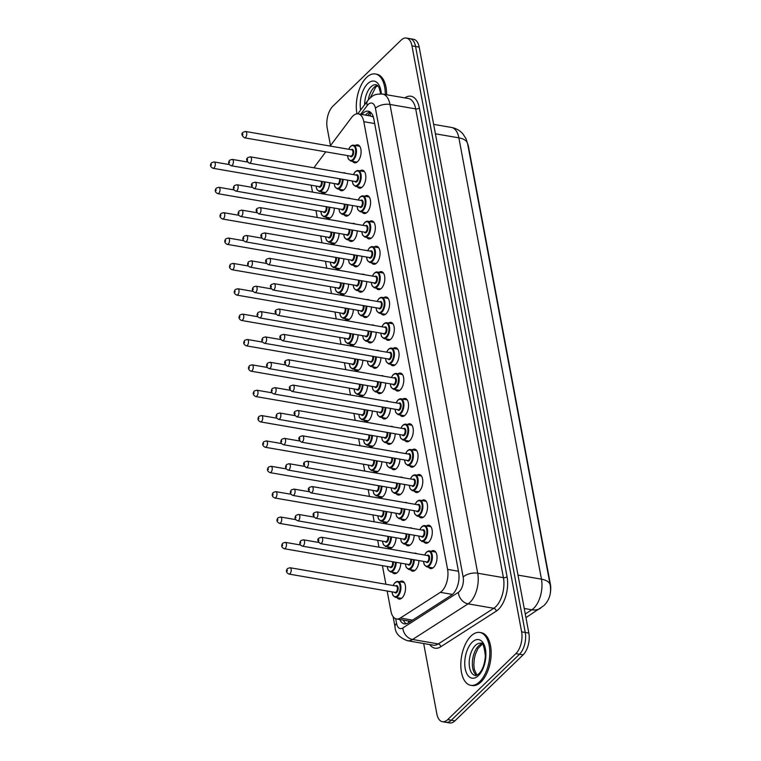 <?xml version="1.0" encoding="UTF-8"?>
<svg xmlns="http://www.w3.org/2000/svg" width="761" height="761" viewBox="0 0 761 761"><rect width="100%" height="100%" fill="white"/><g stroke="black" fill="none" stroke-linecap="round" stroke-linejoin="round"><path stroke-width="1.14" d="M329.618 182.716A9.113 4.747 99.8 0 1 326.146 192.067A9.113 4.747 99.8 0 1 323.14 193.265A9.113 4.747 99.8 0 1 321.123 191.829M334.364 208.086A9.113 4.747 99.8 0 1 330.892 217.427A9.113 4.747 99.8 0 1 327.886 218.626A9.113 4.747 99.8 0 1 325.87 217.189M339.111 233.446A9.113 4.747 99.8 0 1 335.639 242.788A9.113 4.747 99.8 0 1 332.633 243.986A9.113 4.747 99.8 0 1 330.616 242.55M343.858 258.807A9.113 4.747 99.8 0 1 340.386 268.148A9.113 4.747 99.8 0 1 337.38 269.356A9.113 4.747 99.8 0 1 335.363 267.91M348.605 284.167A9.113 4.747 99.8 0 1 345.133 293.508A9.113 4.747 99.8 0 1 342.127 294.716A9.113 4.747 99.8 0 1 340.11 293.28M353.351 309.527A9.113 4.747 99.8 0 1 349.879 318.878A9.113 4.747 99.8 0 1 346.873 320.077A9.113 4.747 99.8 0 1 344.857 318.64M358.098 334.888A9.113 4.747 99.8 0 1 354.626 344.238A9.113 4.747 99.8 0 1 351.62 345.437A9.113 4.747 99.8 0 1 349.603 344.001M362.835 360.248A9.113 4.747 99.8 0 1 359.373 369.599A9.113 4.747 99.8 0 1 356.367 370.797A9.113 4.747 99.8 0 1 354.35 369.361M367.582 385.608A9.113 4.747 99.8 0 1 364.119 394.959A9.113 4.747 99.8 0 1 361.114 396.158A9.113 4.747 99.8 0 1 359.097 394.721M372.329 410.978A9.113 4.747 99.8 0 1 368.866 420.319A9.113 4.747 99.8 0 1 365.86 421.518A9.113 4.747 99.8 0 1 363.844 420.082M377.075 436.338A9.113 4.747 99.8 0 1 373.613 445.68A9.113 4.747 99.8 0 1 370.607 446.878A9.113 4.747 99.8 0 1 368.59 445.442M381.822 461.699A9.113 4.747 99.8 0 1 378.36 471.04A9.113 4.747 99.8 0 1 375.354 472.248A9.113 4.747 99.8 0 1 373.337 470.812M386.569 487.059A9.113 4.747 99.8 0 1 383.106 496.4A9.113 4.747 99.8 0 1 380.1 497.608A9.113 4.747 99.8 0 1 378.074 496.172M391.316 512.419A9.113 4.747 99.8 0 1 387.853 521.77A9.113 4.747 99.8 0 1 384.847 522.969A9.113 4.747 99.8 0 1 382.821 521.532M396.062 537.78A9.113 4.747 99.8 0 1 392.6 547.13A9.113 4.747 99.8 0 1 389.594 548.329A9.113 4.747 99.8 0 1 387.568 546.893M400.809 563.14A9.113 4.747 99.8 0 1 397.347 572.491A9.113 4.747 99.8 0 1 394.341 573.689A9.113 4.747 99.8 0 1 392.315 572.253M399.801 581.765A9.113 4.747 99.8 0 1 402.179 581.081A9.113 4.747 99.8 0 1 405.565 588.101A9.113 4.747 99.8 0 1 402.093 597.851A9.113 4.747 99.8 0 1 399.087 599.05A9.113 4.747 99.8 0 1 397.061 597.613M347.729 180.167A9.113 4.747 99.8 0 1 344.257 189.508A9.113 4.747 99.8 0 1 341.251 190.716A9.113 4.747 99.8 0 1 339.235 189.28M352.476 205.527A9.113 4.747 99.8 0 1 349.004 214.878A9.113 4.747 99.8 0 1 345.998 216.076A9.113 4.747 99.8 0 1 343.982 214.64M357.223 230.887A9.113 4.747 99.8 0 1 353.751 240.238A9.113 4.747 99.8 0 1 350.745 241.437A9.113 4.747 99.8 0 1 348.728 240M361.97 256.248A9.113 4.747 99.8 0 1 358.498 265.599A9.113 4.747 99.8 0 1 355.492 266.797A9.113 4.747 99.8 0 1 353.475 265.361M366.716 281.618A9.113 4.747 99.8 0 1 363.244 290.959A9.113 4.747 99.8 0 1 360.238 292.157A9.113 4.747 99.8 0 1 358.222 290.721M371.463 306.978A9.113 4.747 99.8 0 1 367.991 316.319A9.113 4.747 99.8 0 1 364.985 317.518A9.113 4.747 99.8 0 1 362.968 316.081M376.2 332.338A9.113 4.747 99.8 0 1 372.738 341.679A9.113 4.747 99.8 0 1 369.732 342.888A9.113 4.747 99.8 0 1 367.715 341.442M380.947 357.699A9.113 4.747 99.8 0 1 377.485 367.04A9.113 4.747 99.8 0 1 374.479 368.248A9.113 4.747 99.8 0 1 372.462 366.812M385.694 383.059A9.113 4.747 99.8 0 1 382.231 392.41A9.113 4.747 99.8 0 1 379.225 393.608A9.113 4.747 99.8 0 1 377.209 392.172M390.441 408.419A9.113 4.747 99.8 0 1 386.978 417.77A9.113 4.747 99.8 0 1 383.972 418.969A9.113 4.747 99.8 0 1 381.955 417.532M395.187 433.78A9.113 4.747 99.8 0 1 391.725 443.13A9.113 4.747 99.8 0 1 388.719 444.329A9.113 4.747 99.8 0 1 386.702 442.892M399.934 459.14A9.113 4.747 99.8 0 1 396.471 468.491A9.113 4.747 99.8 0 1 393.466 469.689A9.113 4.747 99.8 0 1 391.439 468.253M404.681 484.51A9.113 4.747 99.8 0 1 401.218 493.851A9.113 4.747 99.8 0 1 398.212 495.05A9.113 4.747 99.8 0 1 396.186 493.613M409.428 509.87A9.113 4.747 99.8 0 1 405.965 519.211A9.113 4.747 99.8 0 1 402.959 520.41A9.113 4.747 99.8 0 1 400.933 518.973M414.174 535.23A9.113 4.747 99.8 0 1 410.712 544.572A9.113 4.747 99.8 0 1 407.706 545.78A9.113 4.747 99.8 0 1 405.68 544.334M418.921 560.591A9.113 4.747 99.8 0 1 415.458 569.932A9.113 4.747 99.8 0 1 412.452 571.14A9.113 4.747 99.8 0 1 410.426 569.704M355.33 145.513A9.113 4.747 99.8 0 1 357.718 144.828A9.113 4.747 99.8 0 1 361.104 151.848A9.113 4.747 99.8 0 1 357.622 161.598A9.113 4.747 99.8 0 1 354.616 162.797A9.113 4.747 99.8 0 1 352.6 161.361M360.077 170.873A9.113 4.747 99.8 0 1 362.464 170.198A9.113 4.747 99.8 0 1 365.841 177.208A9.113 4.747 99.8 0 1 362.369 186.959A9.113 4.747 99.8 0 1 359.363 188.157A9.113 4.747 99.8 0 1 357.347 186.721M364.823 196.233A9.113 4.747 99.8 0 1 367.211 195.558A9.113 4.747 99.8 0 1 370.588 202.569A9.113 4.747 99.8 0 1 367.116 212.319A9.113 4.747 99.8 0 1 364.11 213.518A9.113 4.747 99.8 0 1 362.093 212.081M369.57 221.594A9.113 4.747 99.8 0 1 371.958 220.918A9.113 4.747 99.8 0 1 375.335 227.929A9.113 4.747 99.8 0 1 371.863 237.679A9.113 4.747 99.8 0 1 368.857 238.887A9.113 4.747 99.8 0 1 366.84 237.451M374.317 246.954A9.113 4.747 99.8 0 1 376.705 246.279A9.113 4.747 99.8 0 1 380.081 253.289A9.113 4.747 99.8 0 1 376.609 263.04A9.113 4.747 99.8 0 1 373.603 264.248A9.113 4.747 99.8 0 1 371.587 262.811M379.064 272.314A9.113 4.747 99.8 0 1 381.451 271.639A9.113 4.747 99.8 0 1 384.828 278.65A9.113 4.747 99.8 0 1 381.356 288.409A9.113 4.747 99.8 0 1 378.35 289.608A9.113 4.747 99.8 0 1 376.334 288.172M383.81 297.675A9.113 4.747 99.8 0 1 386.198 296.999A9.113 4.747 99.8 0 1 389.575 304.02A9.113 4.747 99.8 0 1 386.103 313.77A9.113 4.747 99.8 0 1 383.097 314.968A9.113 4.747 99.8 0 1 381.08 313.532M388.557 323.035A9.113 4.747 99.8 0 1 390.945 322.36A9.113 4.747 99.8 0 1 394.322 329.38A9.113 4.747 99.8 0 1 390.85 339.13A9.113 4.747 99.8 0 1 387.844 340.329A9.113 4.747 99.8 0 1 385.827 338.892M393.304 348.405A9.113 4.747 99.8 0 1 395.691 347.72A9.113 4.747 99.8 0 1 399.068 354.74A9.113 4.747 99.8 0 1 395.596 364.49A9.113 4.747 99.8 0 1 392.59 365.689A9.113 4.747 99.8 0 1 390.574 364.253M398.051 373.765A9.113 4.747 99.8 0 1 400.438 373.09A9.113 4.747 99.8 0 1 403.815 380.1A9.113 4.747 99.8 0 1 400.343 389.851A9.113 4.747 99.8 0 1 397.337 391.049A9.113 4.747 99.8 0 1 395.32 389.613M402.797 399.125A9.113 4.747 99.8 0 1 405.185 398.45A9.113 4.747 99.8 0 1 408.562 405.461A9.113 4.747 99.8 0 1 405.09 415.211A9.113 4.747 99.8 0 1 402.084 416.41A9.113 4.747 99.8 0 1 400.058 414.973M407.544 424.486A9.113 4.747 99.8 0 1 409.932 423.81A9.113 4.747 99.8 0 1 413.309 430.821A9.113 4.747 99.8 0 1 409.837 440.571A9.113 4.747 99.8 0 1 406.831 441.78A9.113 4.747 99.8 0 1 404.804 440.343M412.291 449.846A9.113 4.747 99.8 0 1 414.678 449.171A9.113 4.747 99.8 0 1 418.055 456.181A9.113 4.747 99.8 0 1 414.583 465.932A9.113 4.747 99.8 0 1 411.577 467.14A9.113 4.747 99.8 0 1 409.551 465.703M417.038 475.206A9.113 4.747 99.8 0 1 419.425 474.531A9.113 4.747 99.8 0 1 422.802 481.542A9.113 4.747 99.8 0 1 419.33 491.302A9.113 4.747 99.8 0 1 416.324 492.5A9.113 4.747 99.8 0 1 414.298 491.064M421.784 500.567A9.113 4.747 99.8 0 1 424.162 499.891A9.113 4.747 99.8 0 1 427.549 506.912A9.113 4.747 99.8 0 1 424.077 516.662A9.113 4.747 99.8 0 1 421.071 517.861A9.113 4.747 99.8 0 1 419.045 516.424M426.531 525.937A9.113 4.747 99.8 0 1 428.909 525.252A9.113 4.747 99.8 0 1 432.296 532.272A9.113 4.747 99.8 0 1 428.824 542.022A9.113 4.747 99.8 0 1 425.818 543.221A9.113 4.747 99.8 0 1 423.791 541.784M431.278 551.297A9.113 4.747 99.8 0 1 433.656 550.612A9.113 4.747 99.8 0 1 437.042 557.632A9.113 4.747 99.8 0 1 433.57 567.383A9.113 4.747 99.8 0 1 430.564 568.581A9.113 4.747 99.8 0 1 428.538 567.145M387.159 591.012L390.935 611.15A16.086 8.381 -80.2 0 0 396.51 618.959A16.086 8.381 -80.2 0 0 400.334 618.027L440.362 592.343A16.086 8.381 -80.2 0 0 441.846 591.154A16.086 8.381 -80.2 0 0 447.582 569.371L363.806 121.674A16.086 8.381 -80.2 0 0 358.222 113.865A16.086 8.381 -80.2 0 0 351.515 117.594L330.141 146.064M373.232 116.661A5.365 2.797 -80.2 0 0 372.424 116.633L370.36 116.005M550.213 593.523A14.478 7.543 -80.2 0 0 550.393 584.296L468.491 146.645A14.478 7.543 -80.2 0 0 467.587 143.582M372.424 116.633A16.086 8.381 99.8 0 1 373.47 117.451M396.51 618.959L410.645 621.337M311.23 185.227A16.086 8.381 -80.2 0 0 311.287 185.57L312.514 192.105M315.967 210.588L317.261 217.465M320.714 235.948L321.998 242.826M325.461 261.308L326.745 268.186M330.207 286.669L331.492 293.556M334.954 312.029L336.238 318.916M339.701 337.389L340.985 344.276M344.448 362.759L345.732 369.637M349.194 388.12L350.479 394.997M353.941 413.48L355.225 420.357M358.688 438.84L359.972 445.718M363.435 464.2L364.719 471.078M368.181 489.561L369.466 496.448M372.928 514.921L374.212 521.808M377.675 540.291L378.959 547.169M382.412 565.651L385.903 584.258M325.803 151.839L315.625 165.394A16.086 8.381 -80.2 0 0 314.084 167.839M409.551 527.906A9.113 4.747 99.8 0 1 410.797 527.811A9.113 4.747 99.8 0 1 411.948 528.315M404.804 502.536A9.113 4.747 99.8 0 1 406.06 502.45A9.113 4.747 99.8 0 1 407.202 502.954M400.058 477.176A9.113 4.747 99.8 0 1 401.313 477.09A9.113 4.747 99.8 0 1 402.455 477.594M395.311 451.815A9.113 4.747 99.8 0 1 396.567 451.72A9.113 4.747 99.8 0 1 397.708 452.234M390.564 426.455A9.113 4.747 99.8 0 1 391.82 426.36A9.113 4.747 99.8 0 1 392.961 426.864M385.817 401.095A9.113 4.747 99.8 0 1 387.073 400.999A9.113 4.747 99.8 0 1 388.215 401.504M381.071 375.734A9.113 4.747 99.8 0 1 382.326 375.639A9.113 4.747 99.8 0 1 383.468 376.143M376.324 350.374A9.113 4.747 99.8 0 1 377.58 350.279A9.113 4.747 99.8 0 1 378.721 350.783M371.577 325.014A9.113 4.747 99.8 0 1 372.833 324.918A9.113 4.747 99.8 0 1 373.974 325.423M366.831 299.644A9.113 4.747 99.8 0 1 368.086 299.558A9.113 4.747 99.8 0 1 369.237 300.062M362.093 274.283A9.113 4.747 99.8 0 1 363.339 274.188A9.113 4.747 99.8 0 1 364.49 274.702M357.347 248.923A9.113 4.747 99.8 0 1 358.593 248.828A9.113 4.747 99.8 0 1 359.744 249.342M352.6 223.563A9.113 4.747 99.8 0 1 353.846 223.468A9.113 4.747 99.8 0 1 354.997 223.972M347.853 198.202A9.113 4.747 99.8 0 1 349.099 198.107A9.113 4.747 99.8 0 1 350.25 198.611M343.106 172.842A9.113 4.747 99.8 0 1 344.353 172.747A9.113 4.747 99.8 0 1 345.504 173.251M414.298 553.266A9.113 4.747 99.8 0 1 415.544 553.171A9.113 4.747 99.8 0 1 416.695 553.675M330.493 145.589L327.182 127.924A16.086 8.381 99.8 0 1 332.928 106.15L401.085 40.171A16.086 8.381 99.8 0 1 406.393 38.05L409.998 38.668A16.086 8.381 99.8 0 1 415.582 46.478L525.242 632.448A16.086 8.381 99.8 0 1 519.497 654.232L451.34 720.21A16.086 8.381 99.8 0 1 446.032 722.332A16.086 8.381 99.8 0 0 451.34 720.21L519.497 654.232A16.086 8.381 99.8 0 0 525.242 632.448L415.582 46.478A16.086 8.381 99.8 0 0 409.998 38.668L413.613 39.296A16.086 8.381 99.8 0 1 419.187 47.106L528.847 633.076A16.086 8.381 99.8 0 1 523.111 654.85L454.945 720.829A16.086 8.381 99.8 0 1 449.637 722.95L442.426 721.704A16.086 8.381 99.8 0 1 436.843 713.894L423.677 643.521M399.81 619.53A16.086 8.381 -80.2 0 0 404.357 623.858A16.086 8.381 -80.2 0 0 408.181 622.926L451.425 595.178A16.086 8.381 -80.2 0 0 452.9 593.989A16.086 8.381 -80.2 0 0 458.645 572.205L373.832 119.001A16.086 8.381 -80.2 0 0 368.257 111.192A16.086 8.381 -80.2 0 0 361.875 114.492M406.393 38.05A16.086 8.381 99.8 0 1 411.967 45.86L521.627 631.83A16.086 8.381 99.8 0 1 515.891 653.604L447.725 719.583A16.086 8.381 99.8 0 1 442.426 721.704M365.48 115.12A16.086 8.381 99.8 0 1 369.989 111.886M406.231 623.782A16.086 8.381 99.8 0 1 403.425 620.148M471.03 636.006A26.816 13.974 99.8 0 1 479.877 632.477A26.816 13.974 99.8 0 1 489.818 653.1A26.816 13.974 99.8 0 1 479.601 681.789A26.816 13.974 99.8 0 1 470.755 685.319A26.816 13.974 99.8 0 1 460.814 664.686A26.816 13.974 99.8 0 1 471.03 636.006M479.877 632.477L481.228 632.705A26.816 13.974 99.8 0 1 491.168 653.338A26.816 13.974 99.8 0 1 480.952 682.018A26.816 13.974 99.8 0 1 472.115 685.547L470.755 685.319M356.947 113.836A26.816 13.974 99.8 0 1 366.507 77.508A26.816 13.974 99.8 0 1 375.354 73.969A26.816 13.974 99.8 0 1 385.294 94.526M375.354 73.969L376.705 74.207A26.816 13.974 99.8 0 1 386.645 94.754M452.424 594.427L440.362 592.343M370.569 112.314A16.086 9.627 36.9 0 0 370.35 115.957M408.334 620.995A16.086 12.395 57.3 0 0 408.828 622.508M458.464 571.254L447.582 569.371M412.529 620.129L400.334 618.027M374.678 123.548L363.806 121.674M525.28 613.984L531.825 609.78A21.451 11.177 -80.2 0 0 533.803 608.191A21.451 11.177 -80.2 0 0 541.461 579.159A18.768 9.303 -10.6 0 1 550.213 585.095C551.497 593.314 549.375 600.163 543.858 605.661L525.956 617.628M540.691 608.163A18.768 14.459 57.3 0 1 531.825 609.78L524.243 608.477M518.003 575.107L541.461 579.159L458.873 137.846A21.451 11.177 -80.2 0 0 451.435 127.439C456.02 128.286 459.844 130.445 462.897 133.907L465.96 138.616L467.625 143.781A18.768 9.303 169.4 0 0 458.873 137.846L435.416 133.803M419.187 47.106L411.967 45.86M528.847 633.076L521.627 631.83M523.111 654.85L515.891 653.604M454.945 720.829L447.725 719.583M395.682 618.731L396.557 623.392A10.721 5.584 -80.2 0 0 402.816 627.977L458.331 592.353A10.721 5.584 -80.2 0 0 459.321 591.563A10.721 5.584 -80.2 0 0 463.154 577.047L375.42 108.262A10.721 5.584 -80.2 0 0 368.162 104.476A10.721 5.584 -80.2 0 0 367.23 105.541L360.666 114.283M375.42 108.262A10.721 5.317 169.4 0 1 389.984 104.457L477.718 573.233A21.451 11.177 99.8 0 1 470.06 602.274A21.451 11.177 99.8 0 1 468.082 603.863L493.794 608.296A21.451 11.177 -80.2 0 0 495.763 606.707A21.451 11.177 -80.2 0 0 503.421 577.666L415.696 108.89A21.451 11.177 -80.2 0 0 408.257 98.483L382.545 94.05A21.451 11.177 99.8 0 1 389.984 104.457L415.696 108.89A2.683 1.332 -10.6 0 0 419.34 107.938L507.064 576.714A2.683 1.332 -10.6 0 1 503.421 577.666L477.718 573.233A10.721 5.317 169.4 0 0 463.154 577.047M382.545 94.05C373.137 93.765 372.643 96.343 369.732 98.321L367.677 100.661A10.721 6.421 36.9 0 0 367.23 105.541M507.064 576.714A24.133 12.576 99.8 0 1 498.455 609.39A24.133 12.576 99.8 0 1 496.229 611.169L440.714 646.793A24.133 12.576 99.8 0 1 429.756 644.567M404.833 97.893A24.133 12.576 99.8 0 1 419.34 107.938M458.331 592.353A10.721 8.266 57.3 0 0 468.082 603.863L412.567 639.478L438.279 643.92L493.794 608.296A2.683 2.064 -122.7 0 1 496.229 611.169M402.816 627.977A10.721 8.266 57.3 0 0 412.567 639.478A21.451 11.177 99.8 0 1 407.468 640.724L433.18 645.157A21.451 11.177 -80.2 0 0 438.279 643.92A2.683 2.064 -122.7 0 1 440.714 646.793M396.557 623.392A10.721 5.317 169.4 0 0 395.035 626.921C395.216 633.066 399.363 637.67 407.468 640.724M426.769 552.029A8.048 4.195 99.8 0 1 429.413 550.974A8.048 4.195 99.8 0 1 432.4 557.166A8.048 4.195 99.8 0 1 429.337 565.765A8.048 4.195 99.8 0 1 426.683 566.831L424.267 564.719L423.477 561.38M423.573 561.39A7.505 3.91 -80.2 0 0 428.795 565.233A7.505 3.91 -80.2 0 0 431.477 555.064A7.505 3.91 -80.2 0 0 426.398 552.41A7.505 3.91 -80.2 0 0 424.667 555.054M427.149 555.482A3.757 1.96 99.8 0 1 429.565 557.071A3.757 1.96 99.8 0 1 428.196 562.027A3.757 1.96 99.8 0 1 426.055 561.818M320.429 543.601L426.598 561.913A3.215 1.674 -80.2 0 0 427.663 561.494A3.215 1.674 -80.2 0 0 428.89 558.051A3.215 1.674 -80.2 0 0 427.692 555.578L321.523 537.256A3.215 1.674 99.8 0 1 322.712 539.73A3.215 1.674 99.8 0 1 321.484 543.173A3.215 1.674 99.8 0 1 320.429 543.601C317.518 541.261 317.052 539.406 319.021 538.046L321.523 537.256M318.631 539.587L318.802 540.5L318.631 539.587M414.288 559.792A8.048 4.195 99.8 0 1 411.225 568.324A8.048 4.195 99.8 0 1 408.571 569.38L414.831 570.455M405.461 563.949A7.505 3.91 -80.2 0 0 410.683 567.782A7.505 3.91 -80.2 0 0 413.546 559.668M411.387 559.287A3.757 1.96 99.8 0 1 410.084 564.576A3.757 1.96 99.8 0 1 407.953 564.377M302.317 546.151C299.549 544.781 299.073 542.926 300.909 540.595L303.411 539.815A3.215 1.674 99.8 0 1 304.6 542.289A3.215 1.674 99.8 0 1 303.373 545.732A3.215 1.674 99.8 0 1 302.317 546.151L408.486 564.472A3.215 1.674 -80.2 0 0 409.551 564.044A3.215 1.674 -80.2 0 0 410.55 559.145M300.69 543.05L300.519 542.136L300.69 543.05M395.292 582.498A8.048 4.195 99.8 0 1 397.946 581.442A8.048 4.195 99.8 0 1 400.923 587.625A8.048 4.195 99.8 0 1 397.86 596.234A8.048 4.195 99.8 0 1 395.206 597.29L401.466 598.374M392.096 591.858A7.505 3.91 -80.2 0 0 397.318 595.701A7.505 3.91 -80.2 0 0 400.001 585.532A7.505 3.91 -80.2 0 0 394.921 582.878A7.505 3.91 -80.2 0 0 393.19 585.523M395.682 585.951A3.757 1.96 99.8 0 1 398.089 587.54A3.757 1.96 99.8 0 1 396.719 592.496A3.757 1.96 99.8 0 1 394.588 592.286M395.121 592.381A3.215 1.674 -80.2 0 0 396.186 591.963A3.215 1.674 -80.2 0 0 397.413 588.519A3.215 1.674 -80.2 0 0 396.215 586.046L290.046 567.725A3.215 1.674 99.8 0 1 291.235 570.198A3.215 1.674 99.8 0 1 290.008 573.642A3.215 1.674 99.8 0 1 288.952 574.07L395.121 592.381M287.325 570.969L287.154 570.046L287.325 570.969M475.416 645.414A16.342 8.514 99.8 0 1 480.8 643.254C482.721 642.113 484.243 646.346 485.366 655.963C484.757 664.011 482.607 669.937 478.907 673.751C476.862 675.34 475.635 675.911 475.245 675.473A16.342 8.514 99.8 0 1 469.185 662.898A16.342 8.514 99.8 0 1 475.416 645.414M472.191 642.198A19.558 10.188 99.8 0 1 485.423 649.114A19.558 10.188 99.8 0 1 478.441 675.597A19.558 10.188 99.8 0 1 465.209 668.681A19.558 10.188 99.8 0 1 472.191 642.198M476.624 675.302A16.342 8.514 99.8 0 1 472.4 661.67A16.342 8.514 99.8 0 1 478.564 645.956A16.342 8.514 99.8 0 1 482.046 643.873M422.022 526.669A8.048 4.195 99.8 0 1 424.676 525.613A8.048 4.195 99.8 0 1 427.653 531.796A8.048 4.195 99.8 0 1 424.59 540.405A8.048 4.195 99.8 0 1 421.936 541.461L419.52 539.359L418.731 536.01M418.826 536.029A7.505 3.91 -80.2 0 0 424.048 539.872A7.505 3.91 -80.2 0 0 426.731 529.704A7.505 3.91 -80.2 0 0 421.651 527.05A7.505 3.91 -80.2 0 0 419.92 529.685M422.403 530.122A3.757 1.96 99.8 0 1 424.819 531.711A3.757 1.96 99.8 0 1 423.449 536.667A3.757 1.96 99.8 0 1 421.318 536.457M315.682 518.241L421.851 536.553A3.215 1.674 -80.2 0 0 422.916 536.134A3.215 1.674 -80.2 0 0 424.143 532.69A3.215 1.674 -80.2 0 0 422.945 530.208L316.776 511.896A3.215 1.674 99.8 0 1 317.965 514.369A3.215 1.674 99.8 0 1 316.738 517.813A3.215 1.674 99.8 0 1 315.682 518.241C312.771 515.901 312.305 514.046 314.274 512.686L316.776 511.896M313.884 514.217L314.055 515.14L313.884 514.217M417.275 501.309A8.048 4.195 99.8 0 1 419.929 500.253A8.048 4.195 99.8 0 1 422.907 506.436A8.048 4.195 99.8 0 1 419.844 515.045A8.048 4.195 99.8 0 1 417.19 516.101L414.774 513.989L413.984 510.65M414.079 510.669A7.505 3.91 -80.2 0 0 419.301 514.512A7.505 3.91 -80.2 0 0 421.984 504.343A7.505 3.91 -80.2 0 0 416.904 501.689A7.505 3.91 -80.2 0 0 415.173 504.324M417.665 504.762A3.757 1.96 99.8 0 1 420.072 506.35A3.757 1.96 99.8 0 1 418.702 511.306A3.757 1.96 99.8 0 1 416.571 511.097M310.935 492.881L417.104 511.192A3.215 1.674 -80.2 0 0 418.17 510.764A3.215 1.674 -80.2 0 0 419.397 507.33A3.215 1.674 -80.2 0 0 418.198 504.847L312.029 486.536A3.215 1.674 99.8 0 1 313.218 489.009A3.215 1.674 99.8 0 1 311.991 492.453A3.215 1.674 99.8 0 1 310.935 492.881C308.024 490.541 307.558 488.686 309.527 487.325L312.029 486.536M309.137 488.857L309.308 489.78L309.137 488.857M412.529 475.948A8.048 4.195 99.8 0 1 415.183 474.893A8.048 4.195 99.8 0 1 418.16 481.076A8.048 4.195 99.8 0 1 415.097 489.684A8.048 4.195 99.8 0 1 412.443 490.74L410.027 488.629L409.237 485.29M409.332 485.309A7.505 3.91 -80.2 0 0 414.564 489.142A7.505 3.91 -80.2 0 0 417.237 478.983A7.505 3.91 -80.2 0 0 412.158 476.329A7.505 3.91 -80.2 0 0 410.426 478.964M412.919 479.392A3.757 1.96 99.8 0 1 415.325 480.99A3.757 1.96 99.8 0 1 413.955 485.946A3.757 1.96 99.8 0 1 411.825 485.737M306.188 467.52L412.367 485.832A3.215 1.674 -80.2 0 0 413.423 485.404A3.215 1.674 -80.2 0 0 414.65 481.96A3.215 1.674 -80.2 0 0 413.461 479.487L307.282 461.176A3.215 1.674 99.8 0 1 308.471 463.649A3.215 1.674 99.8 0 1 307.244 467.092A3.215 1.674 99.8 0 1 306.188 467.52C303.278 465.171 302.811 463.325 304.781 461.965L307.282 461.176M304.39 463.497L304.562 464.41L304.39 463.497M407.782 450.588A8.048 4.195 99.8 0 1 410.436 449.523A8.048 4.195 99.8 0 1 413.413 455.715A8.048 4.195 99.8 0 1 410.35 464.324A8.048 4.195 99.8 0 1 407.696 465.38L405.28 463.268L404.491 459.929M404.586 459.948A7.505 3.91 -80.2 0 0 409.818 463.782A7.505 3.91 -80.2 0 0 412.491 453.623A7.505 3.91 -80.2 0 0 407.411 450.969A7.505 3.91 -80.2 0 0 405.68 453.604M408.172 454.032A3.757 1.96 99.8 0 1 410.579 455.63A3.757 1.96 99.8 0 1 409.218 460.576A3.757 1.96 99.8 0 1 407.078 460.376M301.442 442.151L407.62 460.472A3.215 1.674 -80.2 0 0 408.676 460.044A3.215 1.674 -80.2 0 0 409.903 456.6A3.215 1.674 -80.2 0 0 408.714 454.127L302.536 435.815A3.215 1.674 99.8 0 1 303.725 438.288A3.215 1.674 99.8 0 1 302.498 441.732A3.215 1.674 99.8 0 1 301.442 442.151C298.531 439.81 298.065 437.965 300.034 436.595L302.536 435.815M299.644 438.136L299.815 439.049L299.644 438.136M409.542 534.431A8.048 4.195 99.8 0 1 406.479 542.954A8.048 4.195 99.8 0 1 403.825 544.02L410.084 545.095M400.714 538.588A7.505 3.91 -80.2 0 0 405.946 542.422A7.505 3.91 -80.2 0 0 408.8 534.298M406.64 533.927A3.757 1.96 99.8 0 1 405.337 539.216A3.757 1.96 99.8 0 1 403.206 539.016M297.57 520.79C294.802 519.421 294.326 517.566 296.162 515.235L298.664 514.455A3.215 1.674 99.8 0 1 299.853 516.928A3.215 1.674 99.8 0 1 298.626 520.372A3.215 1.674 99.8 0 1 297.57 520.79L403.749 539.102A3.215 1.674 -80.2 0 0 404.804 538.683A3.215 1.674 -80.2 0 0 405.813 533.784M295.943 517.689L295.772 516.776L295.943 517.689M404.795 509.071A8.048 4.195 99.8 0 1 401.732 517.594A8.048 4.195 99.8 0 1 399.078 518.66L405.337 519.734M395.967 513.218A7.505 3.91 -80.2 0 0 401.199 517.061A7.505 3.91 -80.2 0 0 404.053 508.938M401.894 508.567A3.757 1.96 99.8 0 1 400.6 513.856A3.757 1.96 99.8 0 1 398.46 513.656M292.823 495.43C290.055 494.051 289.58 492.205 291.415 489.875L293.917 489.085A3.215 1.674 99.8 0 1 295.106 491.568A3.215 1.674 99.8 0 1 293.879 495.002A3.215 1.674 99.8 0 1 292.823 495.43L399.002 513.742A3.215 1.674 -80.2 0 0 400.058 513.323A3.215 1.674 -80.2 0 0 401.066 508.424M291.197 492.329L291.025 491.416L291.197 492.329M400.048 483.711A8.048 4.195 99.8 0 1 396.985 492.234A8.048 4.195 99.8 0 1 394.331 493.299L400.6 494.374M391.221 487.858A7.505 3.91 -80.2 0 0 396.452 491.701A7.505 3.91 -80.2 0 0 399.306 483.577M397.147 483.206A3.757 1.96 99.8 0 1 395.853 488.495A3.757 1.96 99.8 0 1 393.713 488.286M288.077 470.07C285.308 468.69 284.833 466.845 286.669 464.514L289.17 463.725A3.215 1.674 99.8 0 1 290.36 466.208A3.215 1.674 99.8 0 1 289.132 469.642A3.215 1.674 99.8 0 1 288.077 470.07L394.255 488.381A3.215 1.674 -80.2 0 0 395.311 487.963A3.215 1.674 -80.2 0 0 396.319 483.064M286.45 466.969L286.279 466.055L286.45 466.969M364.662 104.676A16.342 8.514 99.8 0 1 370.892 86.906A16.342 8.514 99.8 0 1 376.276 84.756L378.997 87.296L380.747 93.86M360.657 110.012A19.558 10.188 99.8 0 1 367.668 83.691A19.558 10.188 99.8 0 1 381.309 93.888M368.276 99.9A16.342 8.514 99.8 0 1 374.051 87.448A16.342 8.514 99.8 0 1 377.523 85.375M403.035 425.228A8.048 4.195 99.8 0 1 405.689 424.162A8.048 4.195 99.8 0 1 408.667 430.355A8.048 4.195 99.8 0 1 405.603 438.954A8.048 4.195 99.8 0 1 402.95 440.02L400.533 437.908L399.744 434.569M399.839 434.588A7.505 3.91 -80.2 0 0 405.071 438.422A7.505 3.91 -80.2 0 0 407.744 428.262A7.505 3.91 -80.2 0 0 402.664 425.608A7.505 3.91 -80.2 0 0 400.933 428.243M403.425 428.671A3.757 1.96 99.8 0 1 405.832 430.26A3.757 1.96 99.8 0 1 404.471 435.216A3.757 1.96 99.8 0 1 402.331 435.016M296.695 416.79L402.873 435.111A3.215 1.674 -80.2 0 0 403.929 434.683A3.215 1.674 -80.2 0 0 405.156 431.24A3.215 1.674 -80.2 0 0 403.967 428.766L297.789 410.455A3.215 1.674 99.8 0 1 298.978 412.928A3.215 1.674 99.8 0 1 297.751 416.372A3.215 1.674 99.8 0 1 296.695 416.79C293.784 414.45 293.318 412.595 295.287 411.235L297.789 410.455M294.897 412.776L295.068 413.689L294.897 412.776M398.288 399.867A8.048 4.195 99.8 0 1 400.942 398.802A8.048 4.195 99.8 0 1 403.92 404.995A8.048 4.195 99.8 0 1 400.857 413.594A8.048 4.195 99.8 0 1 398.203 414.659L395.787 412.548L394.997 409.209M395.092 409.218A7.505 3.91 -80.2 0 0 400.324 413.061A7.505 3.91 -80.2 0 0 402.997 402.902A7.505 3.91 -80.2 0 0 397.917 400.248A7.505 3.91 -80.2 0 0 396.186 402.883M398.678 403.311A3.757 1.96 99.8 0 1 401.085 404.9A3.757 1.96 99.8 0 1 399.725 409.856A3.757 1.96 99.8 0 1 397.584 409.656M291.948 391.43L398.127 409.741A3.215 1.674 -80.2 0 0 399.183 409.323A3.215 1.674 -80.2 0 0 400.41 405.879A3.215 1.674 -80.2 0 0 399.221 403.406L293.042 385.085A3.215 1.674 99.8 0 1 294.231 387.568A3.215 1.674 99.8 0 1 293.004 391.011A3.215 1.674 99.8 0 1 291.948 391.43C289.037 389.09 288.571 387.235 290.54 385.875L293.042 385.085M290.15 387.416L290.322 388.329L290.15 387.416M393.542 374.498A8.048 4.195 99.8 0 1 396.196 373.442A8.048 4.195 99.8 0 1 399.173 379.634A8.048 4.195 99.8 0 1 396.11 388.234A8.048 4.195 99.8 0 1 393.456 389.299L391.04 387.187L390.25 383.848M390.345 383.858A7.505 3.91 -80.2 0 0 395.577 387.701A7.505 3.91 -80.2 0 0 398.25 377.532A7.505 3.91 -80.2 0 0 393.18 374.878A7.505 3.91 -80.2 0 0 391.439 377.523M393.932 377.951A3.757 1.96 99.8 0 1 396.338 379.539A3.757 1.96 99.8 0 1 394.978 384.495A3.757 1.96 99.8 0 1 392.838 384.286M287.201 366.07L393.38 384.381A3.215 1.674 -80.2 0 0 394.436 383.963A3.215 1.674 -80.2 0 0 395.663 380.519A3.215 1.674 -80.2 0 0 394.474 378.046L288.295 359.725A3.215 1.674 99.8 0 1 289.484 362.207A3.215 1.674 99.8 0 1 288.257 365.641A3.215 1.674 99.8 0 1 287.201 366.07C284.291 363.729 283.824 361.875 285.794 360.514L288.295 359.725M285.404 362.055L285.575 362.968L285.404 362.055M395.301 458.341A8.048 4.195 99.8 0 1 392.238 466.874A8.048 4.195 99.8 0 1 389.584 467.929L395.853 469.014M386.474 462.498A7.505 3.91 -80.2 0 0 391.706 466.341A7.505 3.91 -80.2 0 0 394.559 458.217M392.4 457.846A3.757 1.96 99.8 0 1 391.106 463.135A3.757 1.96 99.8 0 1 388.966 462.926M283.33 444.709C280.562 443.33 280.096 441.485 281.922 439.154L284.424 438.365A3.215 1.674 99.8 0 1 285.613 440.838A3.215 1.674 99.8 0 1 284.386 444.281A3.215 1.674 99.8 0 1 283.33 444.709L389.508 463.021A3.215 1.674 -80.2 0 0 390.564 462.602A3.215 1.674 -80.2 0 0 391.573 457.703M281.703 441.608L281.532 440.686L281.703 441.608M390.555 432.98A8.048 4.195 99.8 0 1 387.492 441.513A8.048 4.195 99.8 0 1 384.838 442.569L391.106 443.653M381.727 437.137A7.505 3.91 -80.2 0 0 386.959 440.98A7.505 3.91 -80.2 0 0 389.813 432.857M387.653 432.486A3.757 1.96 99.8 0 1 386.36 437.775A3.757 1.96 99.8 0 1 384.219 437.565M278.583 419.349C275.815 417.97 275.349 416.115 277.175 413.794L279.677 413.004A3.215 1.674 99.8 0 1 280.866 415.477A3.215 1.674 99.8 0 1 279.639 418.921A3.215 1.674 99.8 0 1 278.583 419.349L384.762 437.661A3.215 1.674 -80.2 0 0 385.817 437.233A3.215 1.674 -80.2 0 0 386.826 432.343M276.956 416.248L276.785 415.325L276.956 416.248M385.808 407.62A8.048 4.195 99.8 0 1 382.745 416.153A8.048 4.195 99.8 0 1 380.091 417.209L386.36 418.293M376.98 411.777A7.505 3.91 -80.2 0 0 382.212 415.611A7.505 3.91 -80.2 0 0 385.066 407.496M382.907 407.125A3.757 1.96 99.8 0 1 381.613 412.414A3.757 1.96 99.8 0 1 379.473 412.205M273.836 393.989C271.068 392.609 270.602 390.754 272.428 388.433L274.93 387.644A3.215 1.674 99.8 0 1 276.119 390.117A3.215 1.674 99.8 0 1 274.892 393.561A3.215 1.674 99.8 0 1 273.836 393.989L380.015 412.3A3.215 1.674 -80.2 0 0 381.071 411.872A3.215 1.674 -80.2 0 0 382.079 406.973M272.21 390.878L272.038 389.965L272.21 390.878M388.795 349.137A8.048 4.195 99.8 0 1 391.449 348.081A8.048 4.195 99.8 0 1 394.426 354.274A8.048 4.195 99.8 0 1 391.363 362.873A8.048 4.195 99.8 0 1 388.709 363.939L386.293 361.827L385.504 358.488M385.599 358.498A7.505 3.91 -80.2 0 0 390.831 362.341A7.505 3.91 -80.2 0 0 393.504 352.172A7.505 3.91 -80.2 0 0 388.433 349.518A7.505 3.91 -80.2 0 0 386.693 352.162M389.185 352.59A3.757 1.96 99.8 0 1 391.592 354.179A3.757 1.96 99.8 0 1 390.231 359.135A3.757 1.96 99.8 0 1 388.091 358.926M282.455 340.709L388.633 359.021A3.215 1.674 -80.2 0 0 389.689 358.602A3.215 1.674 -80.2 0 0 390.916 355.159A3.215 1.674 -80.2 0 0 389.727 352.685L283.549 334.364A3.215 1.674 99.8 0 1 284.738 336.838A3.215 1.674 99.8 0 1 283.511 340.281A3.215 1.674 99.8 0 1 282.455 340.709C279.544 338.369 279.078 336.514 281.047 335.154L283.549 334.364M280.657 336.695L280.828 337.608L280.657 336.695M384.048 323.777A8.048 4.195 99.8 0 1 386.702 322.721A8.048 4.195 99.8 0 1 389.68 328.904A8.048 4.195 99.8 0 1 386.617 337.513A8.048 4.195 99.8 0 1 383.963 338.569L381.546 336.467L380.757 333.118M380.852 333.137A7.505 3.91 -80.2 0 0 386.084 336.98A7.505 3.91 -80.2 0 0 388.766 326.811A7.505 3.91 -80.2 0 0 383.687 324.157A7.505 3.91 -80.2 0 0 381.946 326.792M384.438 327.23A3.757 1.96 99.8 0 1 386.845 328.819A3.757 1.96 99.8 0 1 385.485 333.775A3.757 1.96 99.8 0 1 383.344 333.565M277.708 315.349L383.886 333.66A3.215 1.674 -80.2 0 0 384.942 333.242A3.215 1.674 -80.2 0 0 386.169 329.798A3.215 1.674 -80.2 0 0 384.98 327.316L278.802 309.004A3.215 1.674 99.8 0 1 279.991 311.477A3.215 1.674 99.8 0 1 278.764 314.921A3.215 1.674 99.8 0 1 277.708 315.349C274.797 313.009 274.331 311.154 276.3 309.794L278.802 309.004M275.91 311.325L276.081 312.248L275.91 311.325M379.301 298.417A8.048 4.195 99.8 0 1 381.955 297.361A8.048 4.195 99.8 0 1 384.933 303.544A8.048 4.195 99.8 0 1 381.87 312.153A8.048 4.195 99.8 0 1 379.216 313.209L376.8 311.097L376.01 307.758M376.105 307.777A7.505 3.91 -80.2 0 0 381.337 311.62A7.505 3.91 -80.2 0 0 384.02 301.451A7.505 3.91 -80.2 0 0 378.94 298.797A7.505 3.91 -80.2 0 0 377.199 301.432M379.691 301.86A3.757 1.96 99.8 0 1 382.098 303.458A3.757 1.96 99.8 0 1 380.738 308.414A3.757 1.96 99.8 0 1 378.598 308.205M272.961 289.989L379.14 308.3A3.215 1.674 -80.2 0 0 380.196 307.872A3.215 1.674 -80.2 0 0 381.423 304.438A3.215 1.674 -80.2 0 0 380.234 301.955L274.055 283.644A3.215 1.674 99.8 0 1 275.244 286.117A3.215 1.674 99.8 0 1 274.027 289.56A3.215 1.674 99.8 0 1 272.961 289.989C270.05 287.648 269.584 285.794 271.553 284.433L274.055 283.644M271.163 285.965L271.335 286.887L271.163 285.965M374.555 273.056A8.048 4.195 99.8 0 1 377.209 272A8.048 4.195 99.8 0 1 380.196 278.184A8.048 4.195 99.8 0 1 377.123 286.792A8.048 4.195 99.8 0 1 374.479 287.848L372.053 285.736L371.263 282.398M371.358 282.417A7.505 3.91 -80.2 0 0 376.59 286.25A7.505 3.91 -80.2 0 0 379.273 276.091A7.505 3.91 -80.2 0 0 374.193 273.437A7.505 3.91 -80.2 0 0 372.452 276.072M374.945 276.5A3.757 1.96 99.8 0 1 377.351 278.098A3.757 1.96 99.8 0 1 375.991 283.054A3.757 1.96 99.8 0 1 373.851 282.845M268.214 264.619L374.393 282.94A3.215 1.674 -80.2 0 0 375.449 282.512A3.215 1.674 -80.2 0 0 376.676 279.068A3.215 1.674 -80.2 0 0 375.487 276.595L269.308 258.283A3.215 1.674 99.8 0 1 270.497 260.757A3.215 1.674 99.8 0 1 269.28 264.2A3.215 1.674 99.8 0 1 268.214 264.619C265.304 262.279 264.838 260.433 266.807 259.073L269.308 258.283M266.417 260.604L266.588 261.518L266.417 260.604M369.808 247.696A8.048 4.195 99.8 0 1 372.462 246.631A8.048 4.195 99.8 0 1 375.449 252.823A8.048 4.195 99.8 0 1 372.376 261.432A8.048 4.195 99.8 0 1 369.732 262.488L367.306 260.376L366.526 257.037M366.612 257.056A7.505 3.91 -80.2 0 0 371.844 260.89A7.505 3.91 -80.2 0 0 374.526 250.73A7.505 3.91 -80.2 0 0 369.446 248.076A7.505 3.91 -80.2 0 0 367.706 250.711M370.198 251.14A3.757 1.96 99.8 0 1 372.605 252.738A3.757 1.96 99.8 0 1 371.244 257.684A3.757 1.96 99.8 0 1 369.104 257.484M263.468 239.258L369.646 257.579A3.215 1.674 -80.2 0 0 370.702 257.151A3.215 1.674 -80.2 0 0 371.929 253.708A3.215 1.674 -80.2 0 0 370.74 251.235L264.562 232.923A3.215 1.674 99.8 0 1 265.76 235.396A3.215 1.674 99.8 0 1 264.533 238.84A3.215 1.674 99.8 0 1 263.468 239.258C260.566 236.918 260.091 235.073 262.069 233.703L264.562 232.923M261.67 235.244L261.851 236.157L261.67 235.244M381.061 382.26A8.048 4.195 99.8 0 1 377.998 390.793A8.048 4.195 99.8 0 1 375.344 391.848L381.613 392.933M372.234 386.417A7.505 3.91 -80.2 0 0 377.466 390.25A7.505 3.91 -80.2 0 0 380.329 382.136M378.16 381.756A3.757 1.96 99.8 0 1 376.866 387.045A3.757 1.96 99.8 0 1 374.726 386.845M269.09 368.619C266.321 367.249 265.855 365.394 267.682 363.064L270.184 362.284A3.215 1.674 99.8 0 1 271.373 364.757A3.215 1.674 99.8 0 1 270.145 368.2A3.215 1.674 99.8 0 1 269.09 368.619L375.268 386.94A3.215 1.674 -80.2 0 0 376.324 386.512A3.215 1.674 -80.2 0 0 377.332 381.613M267.463 365.518L267.292 364.605L267.463 365.518M376.315 356.899A8.048 4.195 99.8 0 1 373.251 365.432A8.048 4.195 99.8 0 1 370.597 366.488L376.866 367.563M367.487 361.056A7.505 3.91 -80.2 0 0 372.719 364.89A7.505 3.91 -80.2 0 0 375.582 356.776M373.413 356.395A3.757 1.96 99.8 0 1 372.119 361.684A3.757 1.96 99.8 0 1 369.979 361.485M264.343 343.259C261.575 341.889 261.109 340.034 262.935 337.703L265.437 336.923A3.215 1.674 99.8 0 1 266.626 339.396A3.215 1.674 99.8 0 1 265.408 342.84A3.215 1.674 99.8 0 1 264.343 343.259L370.521 361.58A3.215 1.674 -80.2 0 0 371.577 361.152A3.215 1.674 -80.2 0 0 372.586 356.253M262.716 340.157L262.545 339.244L262.716 340.157M371.568 331.539A8.048 4.195 99.8 0 1 368.505 340.062A8.048 4.195 99.8 0 1 365.851 341.128L372.119 342.203M362.74 335.687A7.505 3.91 -80.2 0 0 367.972 339.53A7.505 3.91 -80.2 0 0 370.835 331.406M368.666 331.035A3.757 1.96 99.8 0 1 367.373 336.324A3.757 1.96 99.8 0 1 365.232 336.124M259.596 317.898C256.828 316.528 256.362 314.674 258.188 312.343L260.69 311.563A3.215 1.674 99.8 0 1 261.879 314.036A3.215 1.674 99.8 0 1 260.662 317.48A3.215 1.674 99.8 0 1 259.596 317.898L365.775 336.21A3.215 1.674 -80.2 0 0 366.831 335.791A3.215 1.674 -80.2 0 0 367.839 330.892M257.969 314.797L257.798 313.884L257.969 314.797M366.831 306.179A8.048 4.195 99.8 0 1 363.758 314.702A8.048 4.195 99.8 0 1 361.114 315.767L367.373 316.842M357.993 310.326A7.505 3.91 -80.2 0 0 363.225 314.169A7.505 3.91 -80.2 0 0 366.089 306.046M363.92 305.675A3.757 1.96 99.8 0 1 362.626 310.964A3.757 1.96 99.8 0 1 360.486 310.764M254.849 292.538C252.081 291.159 251.615 289.313 253.451 286.983L255.943 286.193A3.215 1.674 99.8 0 1 257.132 288.676A3.215 1.674 99.8 0 1 255.915 292.11A3.215 1.674 99.8 0 1 254.849 292.538L361.028 310.849A3.215 1.674 -80.2 0 0 362.084 310.431A3.215 1.674 -80.2 0 0 363.092 305.532M253.223 289.437L253.052 288.524L253.223 289.437M362.084 280.819A8.048 4.195 99.8 0 1 359.011 289.342A8.048 4.195 99.8 0 1 356.367 290.407L362.626 291.482M353.247 284.966A7.505 3.91 -80.2 0 0 358.479 288.809A7.505 3.91 -80.2 0 0 361.342 280.685M359.173 280.314A3.757 1.96 99.8 0 1 357.879 285.603A3.757 1.96 99.8 0 1 355.739 285.394M250.103 267.178C247.335 265.798 246.868 263.953 248.704 261.622L251.197 260.833A3.215 1.674 99.8 0 1 252.395 263.306A3.215 1.674 99.8 0 1 251.168 266.75A3.215 1.674 99.8 0 1 250.103 267.178L356.281 285.489A3.215 1.674 -80.2 0 0 357.347 285.071A3.215 1.674 -80.2 0 0 358.345 280.172M248.486 264.077L248.314 263.163L248.486 264.077M365.061 222.336A8.048 4.195 99.8 0 1 367.715 221.27A8.048 4.195 99.8 0 1 370.702 227.463A8.048 4.195 99.8 0 1 367.63 236.062A8.048 4.195 99.8 0 1 364.985 237.128L362.559 235.016L361.779 231.677M361.865 231.696A7.505 3.91 -80.2 0 0 367.097 235.53A7.505 3.91 -80.2 0 0 369.779 225.37A7.505 3.91 -80.2 0 0 364.7 222.716A7.505 3.91 -80.2 0 0 362.959 225.351M365.451 225.779A3.757 1.96 99.8 0 1 367.858 227.368A3.757 1.96 99.8 0 1 366.498 232.324A3.757 1.96 99.8 0 1 364.357 232.124M258.721 213.898L364.9 232.219A3.215 1.674 -80.2 0 0 365.965 231.791A3.215 1.674 -80.2 0 0 367.183 228.348A3.215 1.674 -80.2 0 0 365.993 225.874L259.815 207.563A3.215 1.674 99.8 0 1 261.013 210.036A3.215 1.674 99.8 0 1 259.786 213.48A3.215 1.674 99.8 0 1 258.721 213.898C255.82 211.558 255.344 209.703 257.323 208.343L259.815 207.563M256.933 209.884L257.104 210.797L256.933 209.884M360.314 196.975A8.048 4.195 99.8 0 1 362.968 195.91A8.048 4.195 99.8 0 1 365.955 202.103A8.048 4.195 99.8 0 1 362.883 210.702A8.048 4.195 99.8 0 1 360.238 211.767L357.813 209.656L357.033 206.317M357.118 206.326A7.505 3.91 -80.2 0 0 362.35 210.169A7.505 3.91 -80.2 0 0 365.033 200.01A7.505 3.91 -80.2 0 0 359.953 197.356A7.505 3.91 -80.2 0 0 358.212 199.991M360.704 200.419A3.757 1.96 99.8 0 1 363.111 202.007A3.757 1.96 99.8 0 1 361.751 206.963A3.757 1.96 99.8 0 1 359.611 206.764M253.974 188.538L360.153 206.849A3.215 1.674 -80.2 0 0 361.218 206.431A3.215 1.674 -80.2 0 0 362.436 202.987A3.215 1.674 -80.2 0 0 361.247 200.514L255.068 182.193A3.215 1.674 99.8 0 1 256.267 184.676A3.215 1.674 99.8 0 1 255.04 188.119A3.215 1.674 99.8 0 1 253.974 188.538C251.073 186.198 250.597 184.343 252.576 182.982L255.068 182.193M252.186 184.523L252.357 185.437L252.186 184.523M355.568 171.606A8.048 4.195 99.8 0 1 358.222 170.55A8.048 4.195 99.8 0 1 361.209 176.742A8.048 4.195 99.8 0 1 358.146 185.342A8.048 4.195 99.8 0 1 355.492 186.407L353.066 184.295L352.286 180.956M352.372 180.966A7.505 3.91 -80.2 0 0 357.603 184.809A7.505 3.91 -80.2 0 0 360.286 174.64A7.505 3.91 -80.2 0 0 355.206 171.986A7.505 3.91 -80.2 0 0 353.465 174.63M355.958 175.059A3.757 1.96 99.8 0 1 358.364 176.647A3.757 1.96 99.8 0 1 357.004 181.603A3.757 1.96 99.8 0 1 354.864 181.394M249.228 163.177L355.406 181.489A3.215 1.674 -80.2 0 0 356.471 181.07A3.215 1.674 -80.2 0 0 357.699 177.627A3.215 1.674 -80.2 0 0 356.5 175.154L250.321 156.833A3.215 1.674 99.8 0 1 251.52 159.315A3.215 1.674 99.8 0 1 250.293 162.749A3.215 1.674 99.8 0 1 249.228 163.177C246.326 160.837 245.851 158.982 247.829 157.622L250.321 156.833M247.439 159.163L247.61 160.076L247.439 159.163M350.821 146.245A8.048 4.195 99.8 0 1 353.475 145.189A8.048 4.195 99.8 0 1 356.462 151.372A8.048 4.195 99.8 0 1 353.399 159.981A8.048 4.195 99.8 0 1 350.745 161.037L348.319 158.935L347.539 155.596M347.625 155.605A7.505 3.91 -80.2 0 0 352.857 159.449A7.505 3.91 -80.2 0 0 355.539 149.28A7.505 3.91 -80.2 0 0 350.46 146.626A7.505 3.91 -80.2 0 0 348.719 149.27M351.211 149.698A3.757 1.96 99.8 0 1 353.618 151.287A3.757 1.96 99.8 0 1 352.257 156.243A3.757 1.96 99.8 0 1 350.117 156.034M244.481 137.817L350.659 156.129A3.215 1.674 -80.2 0 0 351.725 155.71A3.215 1.674 -80.2 0 0 352.952 152.267A3.215 1.674 -80.2 0 0 351.753 149.793L245.575 131.472A3.215 1.674 99.8 0 1 246.773 133.946A3.215 1.674 99.8 0 1 245.546 137.389A3.215 1.674 99.8 0 1 244.481 137.817C241.579 135.477 241.113 133.622 243.082 132.262L245.575 131.472M242.692 133.803L242.864 134.716L242.692 133.803M357.337 255.449A8.048 4.195 99.8 0 1 354.265 263.981A8.048 4.195 99.8 0 1 351.62 265.037L357.879 266.122M348.5 259.606A7.505 3.91 -80.2 0 0 353.732 263.449A7.505 3.91 -80.2 0 0 356.595 255.325M354.426 254.954A3.757 1.96 99.8 0 1 353.133 260.243A3.757 1.96 99.8 0 1 350.992 260.034M245.356 241.817C242.588 240.438 242.122 238.593 243.958 236.262L246.45 235.472A3.215 1.674 99.8 0 1 247.648 237.946A3.215 1.674 99.8 0 1 246.421 241.389A3.215 1.674 99.8 0 1 245.356 241.817L351.534 260.129A3.215 1.674 -80.2 0 0 352.6 259.71A3.215 1.674 -80.2 0 0 353.599 254.811M243.739 238.716L243.568 237.793L243.739 238.716M352.59 230.088A8.048 4.195 99.8 0 1 349.527 238.621A8.048 4.195 99.8 0 1 346.873 239.677L353.133 240.761M343.753 234.245A7.505 3.91 -80.2 0 0 348.985 238.088A7.505 3.91 -80.2 0 0 351.848 229.965M349.68 229.594A3.757 1.96 99.8 0 1 348.386 234.883A3.757 1.96 99.8 0 1 346.245 234.673M240.609 216.457C237.841 215.078 237.375 213.223 239.211 210.902L241.703 210.112A3.215 1.674 99.8 0 1 242.902 212.585A3.215 1.674 99.8 0 1 241.675 216.029A3.215 1.674 99.8 0 1 240.609 216.457L346.788 234.769A3.215 1.674 -80.2 0 0 347.853 234.34A3.215 1.674 -80.2 0 0 348.852 229.451M238.992 213.356L238.821 212.433L238.992 213.356M347.844 204.728A8.048 4.195 99.8 0 1 344.781 213.261A8.048 4.195 99.8 0 1 342.127 214.317L348.386 215.401M339.006 208.885A7.505 3.91 -80.2 0 0 344.238 212.719A7.505 3.91 -80.2 0 0 347.102 204.604M344.933 204.224A3.757 1.96 99.8 0 1 343.639 209.522A3.757 1.96 99.8 0 1 341.499 209.313M235.862 191.097C233.094 189.717 232.628 187.862 234.464 185.541L236.956 184.752A3.215 1.674 99.8 0 1 238.155 187.225A3.215 1.674 99.8 0 1 236.928 190.669A3.215 1.674 99.8 0 1 235.862 191.097L342.041 209.408A3.215 1.674 -80.2 0 0 343.106 208.98A3.215 1.674 -80.2 0 0 344.105 204.081M234.245 187.986L234.074 187.073L234.245 187.986M343.097 179.368A8.048 4.195 99.8 0 1 340.034 187.9A8.048 4.195 99.8 0 1 337.38 188.956L343.639 190.041M334.26 183.525A7.505 3.91 -80.2 0 0 339.492 187.358A7.505 3.91 -80.2 0 0 342.355 179.244M340.186 178.864A3.757 1.96 99.8 0 1 338.892 184.152A3.757 1.96 99.8 0 1 336.752 183.953M231.116 165.727C228.348 164.357 227.881 162.502 229.717 160.171L232.21 159.391A3.215 1.674 99.8 0 1 233.408 161.865A3.215 1.674 99.8 0 1 232.181 165.308A3.215 1.674 99.8 0 1 231.116 165.727L337.294 184.048A3.215 1.674 -80.2 0 0 338.36 183.62A3.215 1.674 -80.2 0 0 339.358 178.721M229.499 162.626L229.327 161.713L229.499 162.626M396.177 562.341A8.048 4.195 99.8 0 1 393.114 570.874A8.048 4.195 99.8 0 1 390.46 571.93L396.719 573.014M387.349 566.498A7.505 3.91 -80.2 0 0 392.581 570.341A7.505 3.91 -80.2 0 0 395.435 562.217M393.275 561.846A3.757 1.96 99.8 0 1 391.982 567.135A3.757 1.96 99.8 0 1 389.841 566.926M284.205 548.71C281.437 547.33 280.961 545.485 282.797 543.154L285.299 542.365A3.215 1.674 99.8 0 1 286.488 544.838A3.215 1.674 99.8 0 1 285.261 548.281A3.215 1.674 99.8 0 1 284.205 548.71L390.383 567.021A3.215 1.674 -80.2 0 0 391.439 566.593A3.215 1.674 -80.2 0 0 392.448 561.704M282.578 545.608L282.407 544.686L282.578 545.608M391.43 536.981A8.048 4.195 99.8 0 1 388.367 545.513A8.048 4.195 99.8 0 1 385.713 546.569L391.972 547.654M382.602 541.138A7.505 3.91 -80.2 0 0 387.834 544.981A7.505 3.91 -80.2 0 0 390.688 536.857M388.529 536.486A3.757 1.96 99.8 0 1 387.235 541.775A3.757 1.96 99.8 0 1 385.095 541.566M279.458 523.349C276.69 521.97 276.214 520.115 278.05 517.794L280.552 517.004A3.215 1.674 99.8 0 1 281.741 519.478A3.215 1.674 99.8 0 1 280.514 522.921A3.215 1.674 99.8 0 1 279.458 523.349L385.637 541.661A3.215 1.674 -80.2 0 0 386.693 541.233A3.215 1.674 -80.2 0 0 387.701 536.343M277.832 520.239L277.66 519.325L277.832 520.239M386.683 511.62A8.048 4.195 99.8 0 1 383.62 520.153A8.048 4.195 99.8 0 1 380.966 521.209L387.235 522.293M377.856 515.777A7.505 3.91 -80.2 0 0 383.087 519.611A7.505 3.91 -80.2 0 0 385.941 511.497M383.782 511.116A3.757 1.96 99.8 0 1 382.488 516.415A3.757 1.96 99.8 0 1 380.348 516.205M274.711 497.979C271.943 496.61 271.477 494.755 273.304 492.424L275.805 491.644A3.215 1.674 99.8 0 1 276.994 494.117A3.215 1.674 99.8 0 1 275.767 497.561A3.215 1.674 99.8 0 1 274.711 497.979L380.89 516.3A3.215 1.674 -80.2 0 0 381.946 515.872A3.215 1.674 -80.2 0 0 382.954 510.973M273.085 494.878L272.914 493.965L273.085 494.878M381.936 486.26A8.048 4.195 99.8 0 1 378.873 494.793A8.048 4.195 99.8 0 1 376.219 495.849L382.488 496.933M373.109 490.417A7.505 3.91 -80.2 0 0 378.341 494.25A7.505 3.91 -80.2 0 0 381.194 486.136M379.035 485.756A3.757 1.96 99.8 0 1 377.741 491.045A3.757 1.96 99.8 0 1 375.601 490.845M269.965 472.619C267.197 471.249 266.731 469.394 268.557 467.064L271.059 466.284A3.215 1.674 99.8 0 1 272.248 468.757A3.215 1.674 99.8 0 1 271.021 472.2A3.215 1.674 99.8 0 1 269.965 472.619L376.143 490.94A3.215 1.674 -80.2 0 0 377.199 490.512A3.215 1.674 -80.2 0 0 378.207 485.613M268.338 469.518L268.167 468.605L268.338 469.518M377.19 460.9A8.048 4.195 99.8 0 1 374.127 469.423A8.048 4.195 99.8 0 1 371.473 470.488L377.741 471.563M368.362 465.057A7.505 3.91 -80.2 0 0 373.594 468.89A7.505 3.91 -80.2 0 0 376.448 460.766M374.288 460.395A3.757 1.96 99.8 0 1 372.995 465.684A3.757 1.96 99.8 0 1 370.854 465.485M265.218 447.259C262.45 445.889 261.984 444.034 263.81 441.703L266.312 440.923A3.215 1.674 99.8 0 1 267.501 443.397A3.215 1.674 99.8 0 1 266.274 446.84A3.215 1.674 99.8 0 1 265.218 447.259L371.397 465.58A3.215 1.674 -80.2 0 0 372.452 465.152A3.215 1.674 -80.2 0 0 373.461 460.253M263.591 444.158L263.42 443.244L263.591 444.158M372.443 435.539A8.048 4.195 99.8 0 1 369.38 444.063A8.048 4.195 99.8 0 1 366.726 445.128L372.995 446.203M363.615 439.687A7.505 3.91 -80.2 0 0 368.847 443.53A7.505 3.91 -80.2 0 0 371.71 435.406M369.542 435.035A3.757 1.96 99.8 0 1 368.248 440.324A3.757 1.96 99.8 0 1 366.108 440.124M260.471 421.898C257.703 420.529 257.237 418.674 259.063 416.343L261.565 415.554A3.215 1.674 99.8 0 1 262.754 418.036A3.215 1.674 99.8 0 1 261.527 421.48A3.215 1.674 99.8 0 1 260.471 421.898L366.65 440.21A3.215 1.674 -80.2 0 0 367.706 439.791A3.215 1.674 -80.2 0 0 368.714 434.892M258.845 418.797L258.673 417.884L258.845 418.797M367.696 410.179A8.048 4.195 99.8 0 1 364.633 418.702A8.048 4.195 99.8 0 1 361.979 419.768L368.248 420.843M358.869 414.326A7.505 3.91 -80.2 0 0 364.1 418.17A7.505 3.91 -80.2 0 0 366.964 410.046M364.795 409.675A3.757 1.96 99.8 0 1 363.501 414.964A3.757 1.96 99.8 0 1 361.361 414.755M255.725 396.538C252.956 395.159 252.49 393.313 254.317 390.983L256.818 390.193A3.215 1.674 99.8 0 1 258.008 392.676A3.215 1.674 99.8 0 1 256.78 396.11A3.215 1.674 99.8 0 1 255.725 396.538L361.903 414.85A3.215 1.674 -80.2 0 0 362.959 414.431A3.215 1.674 -80.2 0 0 363.967 409.532M254.098 393.437L253.927 392.524L254.098 393.437M362.949 384.809A8.048 4.195 99.8 0 1 359.886 393.342A8.048 4.195 99.8 0 1 357.232 394.398L363.501 395.482M354.122 388.966A7.505 3.91 -80.2 0 0 359.354 392.809A7.505 3.91 -80.2 0 0 362.217 384.685M360.048 384.315A3.757 1.96 99.8 0 1 358.754 389.603A3.757 1.96 99.8 0 1 356.614 389.394M250.978 371.178C248.21 369.798 247.744 367.953 249.57 365.622L252.072 364.833A3.215 1.674 99.8 0 1 253.261 367.306A3.215 1.674 99.8 0 1 252.043 370.75A3.215 1.674 99.8 0 1 250.978 371.178L357.156 389.489A3.215 1.674 -80.2 0 0 358.212 389.071A3.215 1.674 -80.2 0 0 359.221 384.172M249.351 368.077L249.18 367.154L249.351 368.077M358.203 359.449A8.048 4.195 99.8 0 1 355.14 367.982A8.048 4.195 99.8 0 1 352.495 369.037L358.754 370.122M349.375 363.606A7.505 3.91 -80.2 0 0 354.607 367.449A7.505 3.91 -80.2 0 0 357.47 359.325M355.301 358.954A3.757 1.96 99.8 0 1 354.008 364.243A3.757 1.96 99.8 0 1 351.867 364.034M246.231 345.817C243.463 344.438 242.997 342.583 244.833 340.262L247.325 339.473A3.215 1.674 99.8 0 1 248.514 341.946A3.215 1.674 99.8 0 1 247.296 345.389A3.215 1.674 99.8 0 1 246.231 345.817L352.41 364.129A3.215 1.674 -80.2 0 0 353.465 363.701A3.215 1.674 -80.2 0 0 354.474 358.812M244.604 342.716L244.433 341.794L244.604 342.716M353.465 334.089A8.048 4.195 99.8 0 1 350.393 342.621A8.048 4.195 99.8 0 1 347.748 343.677L354.008 344.762M344.628 338.245A7.505 3.91 -80.2 0 0 349.86 342.079A7.505 3.91 -80.2 0 0 352.724 333.965M350.555 333.594A3.757 1.96 99.8 0 1 349.261 338.883A3.757 1.96 99.8 0 1 347.121 338.674M241.484 320.457C238.716 319.078 238.25 317.223 240.086 314.902L242.578 314.112A3.215 1.674 99.8 0 1 243.777 316.586A3.215 1.674 99.8 0 1 242.55 320.029A3.215 1.674 99.8 0 1 241.484 320.457L347.663 338.769A3.215 1.674 -80.2 0 0 348.728 338.341A3.215 1.674 -80.2 0 0 349.727 333.442M239.867 317.347L239.696 316.433L239.867 317.347M348.719 308.728A8.048 4.195 99.8 0 1 345.646 317.261A8.048 4.195 99.8 0 1 343.002 318.317L349.261 319.401M339.882 312.885A7.505 3.91 -80.2 0 0 345.114 316.719A7.505 3.91 -80.2 0 0 347.977 308.605M345.808 308.224A3.757 1.96 99.8 0 1 344.514 313.513A3.757 1.96 99.8 0 1 342.374 313.313M236.738 295.087C233.969 293.717 233.503 291.863 235.339 289.532L237.832 288.752A3.215 1.674 99.8 0 1 239.03 291.225A3.215 1.674 99.8 0 1 237.803 294.669A3.215 1.674 99.8 0 1 236.738 295.087L342.916 313.408A3.215 1.674 -80.2 0 0 343.982 312.98A3.215 1.674 -80.2 0 0 344.98 308.081M235.12 291.986L234.949 291.073L235.12 291.986M343.972 283.368A8.048 4.195 99.8 0 1 340.899 291.901A8.048 4.195 99.8 0 1 338.255 292.956L344.514 294.031M335.135 287.525A7.505 3.91 -80.2 0 0 340.367 291.358A7.505 3.91 -80.2 0 0 343.23 283.244M341.061 282.864A3.757 1.96 99.8 0 1 339.767 288.153A3.757 1.96 99.8 0 1 337.627 287.953M231.991 269.727C229.223 268.357 228.757 266.502 230.593 264.172L233.085 263.392A3.215 1.674 99.8 0 1 234.283 265.865A3.215 1.674 99.8 0 1 233.056 269.308A3.215 1.674 99.8 0 1 231.991 269.727L338.169 288.048A3.215 1.674 -80.2 0 0 339.235 287.62A3.215 1.674 -80.2 0 0 340.234 282.721M230.374 266.626L230.203 265.713L230.374 266.626M339.225 258.008A8.048 4.195 99.8 0 1 336.162 266.531A8.048 4.195 99.8 0 1 333.508 267.596L339.767 268.671M330.388 262.165A7.505 3.91 -80.2 0 0 335.62 265.998A7.505 3.91 -80.2 0 0 338.483 257.874M336.314 257.503A3.757 1.96 99.8 0 1 335.021 262.792A3.757 1.96 99.8 0 1 332.88 262.593M227.244 244.367C224.476 242.997 224.01 241.142 225.846 238.811L228.338 238.031A3.215 1.674 99.8 0 1 229.537 240.505A3.215 1.674 99.8 0 1 228.31 243.948A3.215 1.674 99.8 0 1 227.244 244.367L333.423 262.678A3.215 1.674 -80.2 0 0 334.488 262.26A3.215 1.674 -80.2 0 0 335.487 257.361M225.627 241.266L225.456 240.352L225.627 241.266M334.479 232.647A8.048 4.195 99.8 0 1 331.416 241.17A8.048 4.195 99.8 0 1 328.762 242.236L335.021 243.311M325.641 236.795A7.505 3.91 -80.2 0 0 330.873 240.638A7.505 3.91 -80.2 0 0 333.737 232.514M331.568 232.143A3.757 1.96 99.8 0 1 330.274 237.432A3.757 1.96 99.8 0 1 328.134 237.232M222.497 219.006C219.729 217.627 219.263 215.782 221.099 213.451L223.591 212.661A3.215 1.674 99.8 0 1 224.79 215.144A3.215 1.674 99.8 0 1 223.563 218.578A3.215 1.674 99.8 0 1 222.497 219.006L328.676 237.318A3.215 1.674 -80.2 0 0 329.741 236.899A3.215 1.674 -80.2 0 0 330.74 232M220.88 215.905L220.709 214.992L220.88 215.905M329.732 207.287A8.048 4.195 99.8 0 1 326.669 215.81A8.048 4.195 99.8 0 1 324.015 216.875L330.274 217.95M320.904 211.434A7.505 3.91 -80.2 0 0 326.127 215.277A7.505 3.91 -80.2 0 0 328.99 207.154M326.821 206.783A3.757 1.96 99.8 0 1 325.527 212.072A3.757 1.96 99.8 0 1 323.387 211.862M217.751 193.646C214.983 192.267 214.516 190.421 216.352 188.091L218.845 187.301A3.215 1.674 99.8 0 1 220.043 189.784A3.215 1.674 99.8 0 1 218.816 193.218A3.215 1.674 99.8 0 1 217.751 193.646L323.929 211.958A3.215 1.674 -80.2 0 0 324.995 211.539A3.215 1.674 -80.2 0 0 325.993 206.64M216.134 190.545L215.962 189.632L216.134 190.545M324.985 181.917A8.048 4.195 99.8 0 1 321.922 190.45A8.048 4.195 99.8 0 1 319.268 191.506L325.527 192.59M316.157 186.074A7.505 3.91 -80.2 0 0 321.38 189.917A7.505 3.91 -80.2 0 0 324.243 181.793M322.074 181.422A3.757 1.96 99.8 0 1 320.781 186.711A3.757 1.96 99.8 0 1 318.64 186.502M213.004 168.286C210.236 166.906 209.77 165.061 211.606 162.73L214.098 161.941A3.215 1.674 99.8 0 1 215.296 164.414A3.215 1.674 99.8 0 1 214.069 167.858A3.215 1.674 99.8 0 1 213.004 168.286L319.182 186.597A3.215 1.674 -80.2 0 0 320.248 186.179A3.215 1.674 -80.2 0 0 321.247 181.28M211.387 165.185L211.216 164.262L211.387 165.185M370.303 112.105L367.744 115.51M370.93 116.053L358.222 113.865M467.625 143.781L550.213 585.095M451.435 127.439L433.646 124.366M393.114 616.657L395.035 626.921M367.677 100.661L357.803 113.817M424.571 555.035L426.474 552.106L429.413 550.974L435.682 552.058M426.683 566.831L432.942 567.906M303.411 539.815L318.574 542.431M405.366 563.93L406.155 567.278L408.571 569.38M404.205 582.517L397.946 581.442L395.007 582.574L393.095 585.504M290.046 567.725L287.544 568.515C285.708 570.845 286.184 572.691 288.952 574.07M392.001 591.849L392.79 595.188L395.206 597.29M482.284 644.091L477.975 648.496L475.397 654.251L474.284 658.836L473.827 664.905L474.331 669.566L476.919 675.178M419.825 529.675L421.727 526.745L424.676 525.613L430.935 526.688M421.936 541.461L428.196 542.545M415.078 504.315L416.99 501.385L419.929 500.253L426.189 501.328M417.19 516.101L423.449 517.185M410.331 478.954L412.243 476.025L415.183 474.893L421.442 475.967M412.443 490.74L418.702 491.825M405.584 453.585L407.496 450.655L410.436 449.523L416.695 450.607M407.696 465.38L413.955 466.464M298.664 514.455L313.827 517.071M400.619 538.569L401.408 541.908L403.825 544.02M293.917 489.085L309.08 491.701M395.872 513.209L396.662 516.548L399.078 518.66M289.17 463.725L304.333 466.341M391.125 487.849L391.915 491.187L394.331 493.299M377.76 85.584L375.772 87.02L370.293 97.798M400.838 428.224L402.75 425.294L405.689 424.162L411.948 425.247M402.95 440.02L409.218 441.095M396.091 402.864L398.003 399.934L400.942 398.802L407.202 399.886M398.203 414.659L404.471 415.734M391.344 377.504L393.256 374.574L396.196 373.442L402.455 374.526M393.456 389.299L399.725 390.374M284.424 438.365L299.596 440.98M386.379 462.479L387.168 465.827L389.584 467.929M279.677 413.004L294.849 415.62M381.632 437.118L382.422 440.467L384.838 442.569M274.93 387.644L290.103 390.26M376.885 411.758L377.675 415.106L380.091 417.209M386.598 352.143L388.51 349.213L391.449 348.081L397.708 349.166M388.709 363.939L394.978 365.014M381.851 326.783L383.763 323.853L386.702 322.721L392.961 323.796M383.963 338.569L390.231 339.653M377.104 301.423L379.016 298.493L381.955 297.361L388.215 298.436M379.216 313.209L385.485 314.293M372.357 276.062L374.269 273.132L377.209 272L383.468 273.075M374.479 287.848L380.738 288.933M367.62 250.692L369.523 247.763L372.462 246.631L378.721 247.715M369.732 262.488L375.991 263.572M270.184 362.284L285.356 364.9M372.139 386.398L372.928 389.746L375.344 391.848M265.437 336.923L280.609 339.539M367.392 361.037L368.181 364.386L370.597 366.488M260.69 311.563L275.863 314.179M362.645 335.677L363.435 339.016L365.851 341.128M255.943 286.193L271.116 288.809M357.908 310.317L358.688 313.656L361.114 315.767M251.197 260.833L266.369 263.449M353.161 284.956L353.951 288.295L356.367 290.407M362.873 225.332L364.776 222.402L367.715 221.27L373.974 222.355M364.985 237.128L371.244 238.203M358.127 199.972L360.029 197.042L362.968 195.91L369.228 196.994M360.238 211.767L366.498 212.842M353.38 174.611L355.282 171.682L358.222 170.55L364.481 171.634M355.492 186.407L361.751 187.482M348.633 149.251L350.536 146.321L353.475 145.189L359.744 146.264M350.745 161.037L357.004 162.122M246.45 235.472L261.622 238.088M348.414 259.587L349.204 262.935L351.62 265.037M241.703 210.112L256.876 212.728M343.668 234.226L344.457 237.575L346.873 239.677M236.956 184.752L252.129 187.368M338.921 208.866L339.71 212.214L342.127 214.317M232.21 159.391L247.382 162.007M334.174 183.506L334.964 186.854L337.38 188.956M285.299 542.365L300.462 544.981M387.254 566.479L388.043 569.827L390.46 571.93M280.552 517.004L295.715 519.62M382.507 541.119L383.297 544.467L385.713 546.569M275.805 491.644L290.978 494.26M377.76 515.758L378.55 519.107L380.966 521.209M271.059 466.284L286.231 468.9M373.014 490.398L373.803 493.746L376.219 495.849M266.312 440.923L281.484 443.539M368.267 465.038L369.056 468.386L371.473 470.488M261.565 415.554L276.738 418.179M363.52 439.677L364.31 443.016L366.726 445.128M256.818 390.193L271.991 392.809M358.773 414.317L359.563 417.656L361.979 419.768M252.072 364.833L267.244 367.449M354.027 388.947L354.816 392.296L357.232 394.398M247.325 339.473L262.497 342.089M349.289 363.587L350.07 366.935L352.495 369.037M242.578 314.112L257.751 316.728M344.543 338.226L345.332 341.575L347.748 343.677M237.832 288.752L253.004 291.368M339.796 312.866L340.586 316.215L343.002 318.317M233.085 263.392L248.257 266.008M335.049 287.506L335.839 290.854L338.255 292.956M228.338 238.031L243.51 240.647M330.303 262.145L331.092 265.484L333.508 267.596M223.591 212.661L238.764 215.277M325.556 236.785L326.345 240.124L328.762 242.236M218.845 187.301L234.017 189.917M320.809 211.425L321.599 214.764L324.015 216.875M214.098 161.941L229.27 164.557M316.062 186.055L316.852 189.403L319.268 191.506"/></g></svg>
